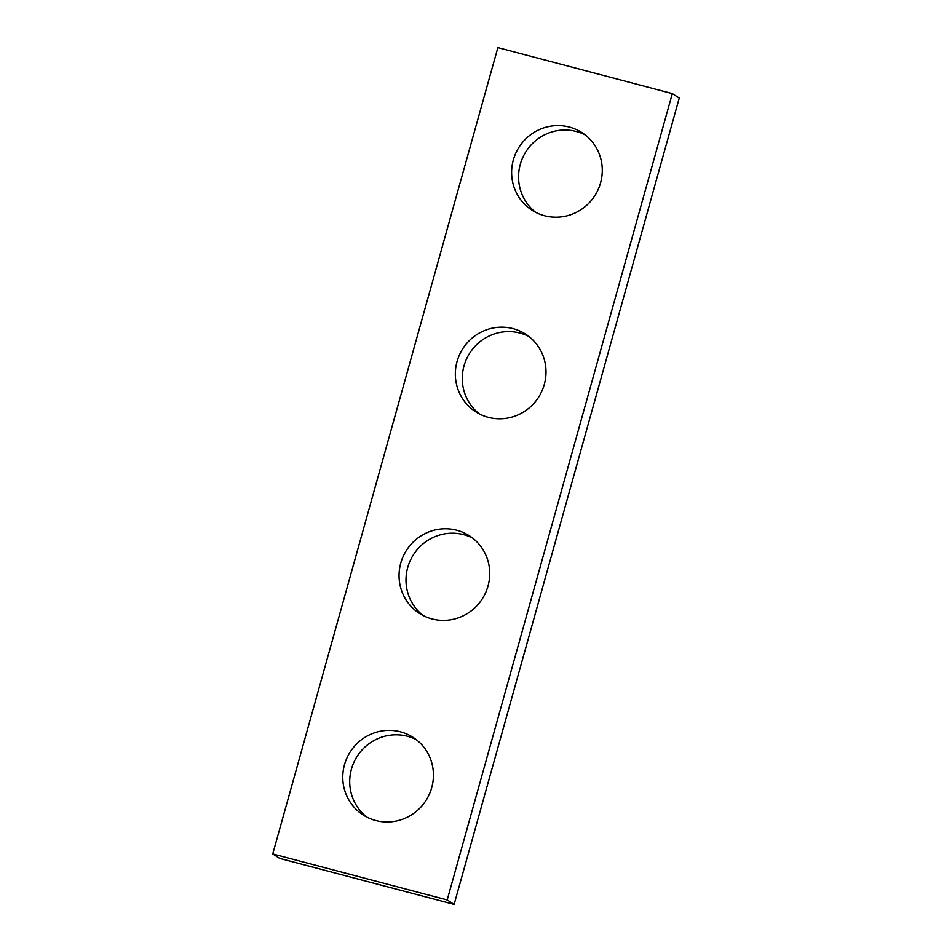 <?xml version="1.0" encoding="UTF-8"?>
<svg xmlns="http://www.w3.org/2000/svg" width="952" height="952" viewBox="0 0 952 952"><rect width="100%" height="100%" fill="white"/><g stroke="black" fill="none" stroke-linecap="round" stroke-linejoin="round"><path stroke-width="1.43" d="M447.19 899.961L672.326 93.617L497.872 47.6L272.736 853.944L447.19 899.961L454.128 904.4L679.264 98.056L672.326 93.617M454.128 904.4L279.674 858.383L272.736 853.944M535.678 212.332A46.148 45.006 122.6 0 1 523.564 155.842A46.148 45.006 122.6 0 1 576.281 131.483A46.148 45.006 122.6 0 1 585.183 134.898M479.392 413.918A46.148 45.006 122.6 0 1 467.277 357.44A46.148 45.006 122.6 0 1 519.994 333.069A46.148 45.006 122.6 0 1 528.895 336.484M423.104 615.516A46.148 45.006 122.6 0 1 410.99 559.026A46.148 45.006 122.6 0 1 463.707 534.667A46.148 45.006 122.6 0 1 472.608 538.082M366.817 817.102A46.148 45.006 122.6 0 1 354.715 760.612A46.148 45.006 122.6 0 1 407.42 736.253A46.148 45.006 122.6 0 1 416.322 739.668M569.344 127.056A46.148 45.006 -57.4 0 0 515.722 153.32A46.148 45.006 -57.4 0 0 532.097 210.285A46.148 45.006 -57.4 0 0 594.869 195.636A46.148 45.006 -57.4 0 0 581.815 132.518A46.148 45.006 -57.4 0 0 569.344 127.056M513.057 328.642A46.148 45.006 -57.4 0 0 459.435 354.906A46.148 45.006 -57.4 0 0 475.822 411.871A46.148 45.006 -57.4 0 0 538.582 397.234A46.148 45.006 -57.4 0 0 525.528 334.104A46.148 45.006 -57.4 0 0 513.057 328.642M456.77 530.228A46.148 45.006 -57.4 0 0 403.148 556.492A46.148 45.006 -57.4 0 0 419.534 613.457A46.148 45.006 -57.4 0 0 482.307 598.82A46.148 45.006 -57.4 0 0 469.253 535.702A46.148 45.006 -57.4 0 0 456.77 530.228M400.483 731.814A46.148 45.006 -57.4 0 0 346.873 758.078A46.148 45.006 -57.4 0 0 363.248 815.043A46.148 45.006 -57.4 0 0 426.02 800.406A46.148 45.006 -57.4 0 0 412.966 737.288A46.148 45.006 -57.4 0 0 400.483 731.814"/></g></svg>
